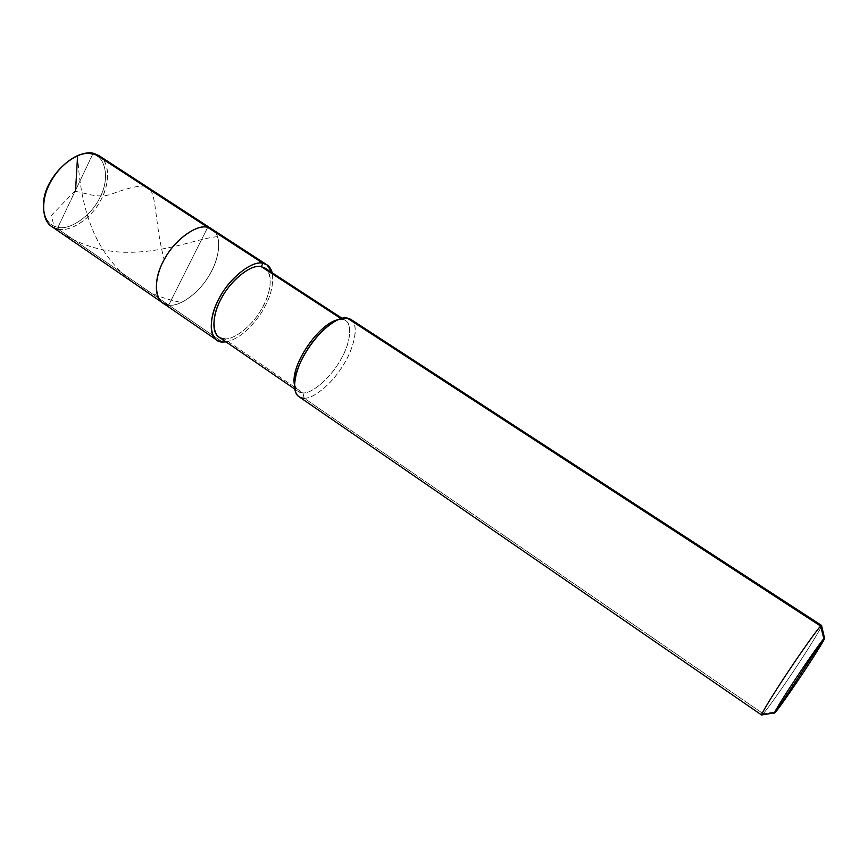 <?xml version="1.0" encoding="UTF-8"?>
<svg xmlns="http://www.w3.org/2000/svg" width="868" height="868" viewBox="0 0 868 868"><rect width="100%" height="100%" fill="white"/><g stroke="black" fill="none" stroke-linecap="round" stroke-linejoin="round"><path stroke-width="0.65" stroke-dasharray="4.34 3.25" d="M99.093 155.708C110.42 162.283 109.737 185.394 100.308 200.975C91.335 218.356 70.243 232.353 58.319 229.217L168.707 305.091C178.841 307.044 197.622 294.263 207.843 277.554C217.608 262.896 222.382 241.868 215.405 232.364C222.382 241.868 217.608 262.896 207.843 277.554C197.622 294.263 178.841 307.044 168.707 305.091L207.723 227.362L168.707 305.091L58.319 229.217L57.939 227.308L92.702 154.222L94.308 153.593L92.702 154.222L57.939 227.308C48.988 225.713 44.181 218.519 43.519 205.738L43.693 202.602C43.313 217.174 48.065 225.409 57.939 227.308C70.427 230.747 92.659 214.396 100.33 196.624C109.607 179.231 105.95 156.533 92.702 154.222C105.95 156.533 109.607 179.231 100.33 196.624C92.659 214.396 70.427 230.747 57.939 227.308L58.319 229.217L51.711 226.537M73.91 157.433L76.742 156.077C83.013 153.56 88.33 152.942 92.702 154.222M58.319 229.217C69.353 231.995 88.579 220.505 98.301 204.36C107.675 190.266 111.191 169.336 102.956 159.213M168.707 305.091L222.425 342.025L168.707 305.091C179.654 307.348 200.345 291.941 209.958 274.06C219.875 257.915 222.175 234.903 212.042 229.141C222.175 234.903 219.875 257.915 209.958 274.06C200.345 291.941 179.654 307.348 168.707 305.091L207.723 227.362L168.707 305.091L162.696 302.91M294.469 384.871L298.277 391.49L302.975 392.889L224.096 338.791L223.423 340.104L224.096 338.791L218.953 337.034M337.945 319.684L342.231 319.424L340.972 318.599L342.231 319.424L338.097 319.652M265.055 268.103C273.745 273.008 270.881 294.035 261.561 309.095C252.414 325.739 233.633 340.473 224.096 338.791L302.975 392.889L304.115 398.173L763.2 713.735L775.71 711.879L763.2 713.735L762.017 714.906L763.2 713.735L304.115 398.173L302.975 392.889C298.57 392.944 295.728 390.22 294.447 384.719M342.231 319.424L347.016 317.97L342.231 319.424C352.506 319.554 351.909 340.126 341.764 357.746C332.867 375.475 312.48 394.137 302.975 392.889C311.764 393.931 330.22 378.22 339.789 361.251C349.435 345.833 353.46 324.936 345.67 320.639L342.231 319.424M350.694 319.283C359.168 323.927 354.73 346.723 344.216 363.529C333.789 382.018 313.706 399.226 304.115 398.173L298.939 396.654M226.038 341.894C237.821 339.355 249.3 330.079 260.487 314.086C270.1 299.384 274.028 285.615 272.259 272.802C274.028 285.615 270.1 299.384 260.487 314.086C249.3 330.079 237.821 339.355 226.038 341.894M224.096 338.791C232.917 340.223 249.897 327.985 259.532 312.404C269.764 295.977 272.563 282.176 267.93 270.979M304.115 398.173C313.012 399.02 331.12 384.578 341.97 367.175C352.191 351.833 358.636 330.741 353.374 322.115M821.529 625.416C823.428 624.461 810.593 645.477 797.768 664.79C784.325 685.221 766.954 709.829 763.2 713.735C766.802 709.959 782.589 687.716 795.837 667.698C807.956 649.535 821.139 628.378 821.627 625.806M75.039 191.372C87.538 193.076 98.843 199.77 114.533 192.946C128.138 188.041 138.023 185.741 144.197 186.045M150.544 190.168C156.5 198.609 155.394 225.702 163.998 259.12M77.588 155.6C78.869 174.761 81.57 210.761 98.648 242.476C117.299 275.514 144.728 295.467 180.935 302.346M75.071 190.765L51.277 215.557L54.619 228.327C74.757 242.812 96.923 250.743 121.129 252.143C162.685 254.215 199.271 237.734 217.336 236.725M43.519 205.738L43.4 206.931M76.742 156.077L77.805 155.513M294.762 389.07L298.277 391.49M294.469 385.056L294.805 389.352M338.27 319.576L342.372 318.252M342.09 318.306L345.67 320.639"/><path stroke-width="1.3" d="M168.707 305.091C155.643 305.059 152.019 282.306 162.815 262.331C171.951 242.107 196.428 223.347 207.723 227.362L262.971 263.297L207.723 227.362L212.042 229.141L207.723 227.362C197.578 223.998 176.182 238.309 165.669 257.091C155.166 273.735 152.79 296.921 162.696 302.91L51.711 226.537C40.633 219.713 41.436 196.461 51.44 180.457C61.292 162.294 83.144 149.437 94.308 153.593L207.723 227.362C197.578 223.998 176.182 238.309 165.669 257.091C155.166 273.735 152.79 296.921 162.696 302.91L168.707 305.091C155.643 305.059 152.019 282.306 162.815 262.331C171.951 242.107 196.428 223.347 207.723 227.362L94.308 153.593C89.795 152.269 84.283 152.909 77.805 155.513C58.427 164.377 43.552 187.727 43.4 206.931C44.084 220.157 49.053 227.59 58.319 229.217M92.702 154.222C75.581 147.777 43.942 178.417 43.693 202.602C46.21 183.777 56.279 168.718 73.91 157.433M102.956 159.213L94.308 153.593L99.093 155.708L267.051 264.903L262.971 263.297C253.358 260.346 232.233 275.406 221.394 294.48C210.642 311.438 207.452 334.56 216.75 340.093L222.425 342.025C209.882 342.513 207.289 320.064 218.443 299.796C228.024 279.344 252.284 259.738 262.971 263.297L261.257 266.628C251.438 263.416 229.271 281.373 220.515 300.068C210.306 318.589 212.617 339.182 224.096 338.791M823.83 638.74C827.681 634.248 818.177 650.078 806.383 667.904C795.012 685.264 778.813 708.516 775.71 711.879L823.83 638.74C821.703 640.768 808.119 659.984 796.151 678.038C785.204 694.433 774.082 712.237 774.506 712.888L775.71 711.879C771.066 717.597 779.779 702.82 792.419 683.68C804.582 665.094 821.573 640.801 823.83 638.74L775.71 711.879C778.661 708.646 793.146 687.966 804.473 670.801C815.258 654.57 826.076 637.112 824.524 638.121L823.83 638.74L820.672 626.088C818.09 628.291 801.229 651.89 786.755 673.796C773.399 693.847 760.335 715.178 761.67 715.037L761.627 714.972C760.867 714.245 774.061 692.838 787.243 673.058C801.663 651.271 818.101 628.291 820.672 626.088L823.83 638.74M223.423 340.104L222.425 342.025L226.038 341.894L222.425 342.025L223.423 340.104M294.762 389.07L218.953 337.034C210.425 331.967 213.344 310.777 223.174 295.261C233.08 277.814 252.414 263.959 261.257 266.628L340.972 318.599L261.257 266.628L262.971 263.297C267.496 264.046 270.588 267.214 272.259 272.802L267.051 264.903M338.097 319.652C318.643 323.514 289.966 365.732 294.469 384.871M294.469 385.056L294.447 384.719C290.151 365.547 318.491 323.764 337.945 319.684L338.27 319.576M761.67 715.037L298.939 396.654C290.65 391.837 295.12 368.846 306.263 351.421C317.612 331.901 338.281 315.67 347.016 317.97L342.372 318.252C321.193 322.657 290.096 368.499 294.805 389.352C296.205 395.32 299.308 398.26 304.115 398.173M353.374 322.115L820.672 626.088L347.016 317.97L350.694 319.283L821.605 625.437L820.672 626.088L821.529 625.416L824.524 638.121M267.93 270.979L261.257 266.628L265.055 268.103L342.09 318.306M144.197 186.045L150.544 190.168M75.538 190.851L77.588 155.6M162.696 302.91L216.75 340.093M761.627 714.972L774.506 712.888"/></g></svg>
